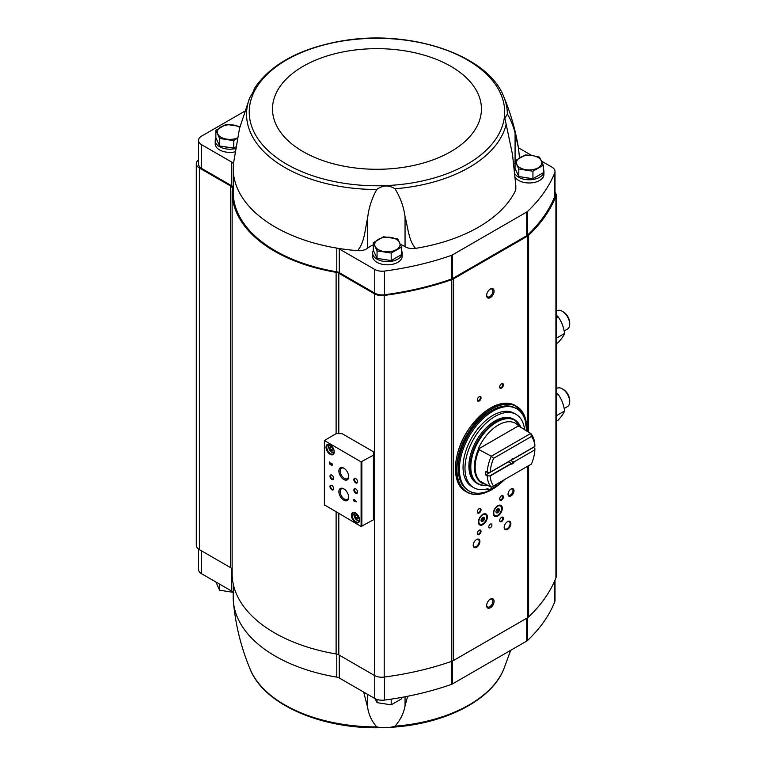 <?xml version="1.0" encoding="UTF-8"?>
<svg xmlns="http://www.w3.org/2000/svg" width="766" height="766" viewBox="0 0 766 766"><rect width="100%" height="100%" fill="white"/><g stroke="black" fill="none" stroke-linecap="round" stroke-linejoin="round"><path stroke-width="1.15" d="M363.668 692.071L367.632 707.363C368.695 714.707 371.73 721.227 376.757 726.924L381.123 727.7L390.449 727.327L394.969 726.197C400.331 720.126 403.692 713.357 405.051 705.879L407.627 696.275M510.692 650.315L503.655 669.427A130.392 75.279 180 0 1 394.969 726.197M233.199 583.826L233.199 597.442A143.759 82.996 0 0 0 233.4 601.846A143.759 82.996 0 0 0 336.781 677.134L336.781 654.097M336.781 677.134A5.802 3.351 0 0 1 339.261 677.977L374.737 698.458A10.552 6.09 0 0 0 384.561 700.086A226.851 130.967 0 0 0 451.327 684.44A6.329 3.658 0 0 0 452.515 683.894L526.702 641.065A6.329 3.658 0 0 0 527.64 640.376A226.851 130.967 0 0 0 554.747 601.837A10.552 6.09 0 0 0 555.015 600.467L555.015 580.121M515.03 160.889L515.03 168.386L518.812 176.534L532.935 178.727L543.276 172.752L543.276 165.255L532.935 171.23L518.812 169.037L515.03 160.889L525.371 154.924L532.427 155.584L539.494 157.107L543.276 165.255M373.281 242.726L373.281 250.223L377.064 258.381L391.187 260.564L401.518 254.599L401.518 247.102L391.187 253.067L377.064 250.884L373.281 242.726L383.613 236.761L397.736 238.944L401.518 247.102M219.641 145.952L219.641 138.454L215.859 130.306L215.859 137.803L219.641 145.952L233.764 148.144L235.593 147.082M338.802 513.603L338.802 654.882L374.402 675.44A10.552 6.09 0 0 0 384.206 677.067A227.904 131.58 0 0 0 451.758 661.307A8.445 4.874 0 0 0 453.357 660.589L527.362 617.856A8.445 4.874 0 0 0 528.617 616.936A227.904 131.58 0 0 0 555.915 577.937A10.552 6.09 0 0 0 556.173 576.587L556.173 194.937A10.552 6.09 0 0 0 555.015 192.17M338.802 654.882A6.329 3.658 0 0 0 336.111 653.963A144.812 83.609 0 0 1 232.136 573.753L232.136 192.103A144.812 83.609 0 0 0 336.111 272.323L336.111 433.652L324.391 440.536L361.102 461.86L373.406 455.186L373.406 451.739L342.076 433.652L336.111 433.652M232.136 569.387A6.329 3.658 0 0 0 230.413 567.539L199.39 549.624A10.552 6.09 0 0 1 196.297 545.315L196.297 163.675A10.552 6.09 0 0 0 199.39 167.984L230.413 185.899L230.413 567.539M541.572 161.157L551.932 167.132A10.552 6.09 0 0 1 555.015 171.44A10.552 6.09 0 0 1 554.747 172.81A226.851 130.967 0 0 1 527.64 211.349A6.329 3.658 0 0 1 526.702 212.038L452.515 254.877A6.329 3.658 0 0 1 451.327 255.413A226.851 130.967 0 0 1 384.561 271.068A10.552 6.09 0 0 1 374.737 269.44L339.261 248.95A5.802 3.351 0 0 0 336.781 248.107A143.759 82.996 0 0 0 357.617 250.664C364.693 242.171 364.999 229.293 367.632 217.984C368.695 208.122 371.73 198.633 376.757 189.499C382.665 185.066 388.735 184.826 394.969 188.771C400.331 197.446 403.692 206.686 405.051 216.5C408 227.588 408.575 240.428 415.565 248.366A143.759 82.996 0 0 0 515.432 190.705A10.552 6.09 0 0 0 515.815 189.068L515.815 185.535L515.432 190.705M515.815 185.535L512.502 154.464L504.89 118.29L507.341 114.096C510.309 118.577 512.885 124.829 515.078 132.853L518.467 147.991L519.501 157.882M253.862 90.455L254.245 88.808M254.207 88.827C254.446 89.603 252.943 92.609 249.687 97.837L239.528 128.391L233.4 164.01A143.759 82.996 0 0 0 233.352 164.585A143.759 82.996 0 0 0 233.199 168.415A143.759 82.996 0 0 0 336.781 248.107L336.781 271.796A5.802 3.351 0 0 1 339.261 272.648L374.737 293.129A10.552 6.09 0 0 0 384.561 294.757A226.851 130.967 0 0 0 451.327 279.102A6.329 3.658 0 0 0 452.515 278.565L526.702 235.737A6.329 3.658 0 0 0 527.64 235.047A226.851 130.967 0 0 0 554.747 196.498A10.552 6.09 0 0 0 555.015 195.139L555.015 171.44M507.341 114.096A130.392 75.279 0 0 0 503.655 96.43C487.77 55.008 410.844 29.28 343.465 40.675L338.668 41.479C298.185 49.225 270.034 64.976 254.226 88.732M401.518 250.597A14.774 8.531 180 0 1 402.169 253.096L402.169 256.284A14.774 8.531 180 0 1 387.395 264.816A14.774 8.531 180 0 1 372.63 256.284L372.63 253.096A14.774 8.531 180 0 1 373.368 250.425M543.276 168.759A14.774 8.531 180 0 1 543.927 171.258L543.927 174.447A14.774 8.531 180 0 1 532.092 182.806A14.774 8.531 180 0 1 515.547 177.769M531.738 155.479L518.438 147.8M515.03 163.053A24.263 14.008 0 0 0 514.063 163.474M405.051 216.5L405.051 246.671A10.552 6.09 0 0 0 415.565 248.366M405.051 246.671A24.263 14.008 0 0 0 400.465 244.478M373.281 244.89A24.263 14.008 0 0 0 367.632 248.155A10.552 6.09 0 0 1 357.617 250.664M233.199 168.415L233.199 192.103A143.759 82.996 0 0 0 336.781 271.796M233.199 187.344A5.802 3.351 0 0 0 231.658 185.755L201.63 168.415A10.552 6.09 0 0 1 198.538 164.106L198.538 140.417A10.552 6.09 0 0 0 201.63 144.726L231.658 162.066L231.658 185.755M198.538 159.931A10.552 6.09 0 0 0 196.297 163.675M232.136 192.103A144.812 83.609 0 0 1 232.261 188.637A6.329 3.658 0 0 0 232.27 188.484A6.329 3.658 0 0 0 230.413 185.899M556.173 194.937A10.552 6.09 0 0 1 555.915 196.287A227.904 131.58 0 0 1 528.617 235.296A8.445 4.874 0 0 1 527.362 236.215L453.357 278.939A8.445 4.874 0 0 1 451.758 279.667A227.904 131.58 0 0 1 384.206 295.427A10.552 6.09 0 0 1 374.402 293.799L338.802 273.242A6.329 3.658 0 0 0 336.111 272.323M373.406 455.186L373.406 519.798L361.102 526.472L324.545 504.938M354.342 499.566L354.342 500.361L353.27 499.738L354.342 501.634L354.754 501.088L356.247 501.95L354.342 499.566M331.477 463.2L331.822 464.818L329.39 461.994L329.39 464.062L329.811 462.741L330.835 464.569A1.264 0.728 -120 0 0 332.118 465.326A1.264 0.728 -120 0 0 332.31 464.311A1.264 0.728 -120 0 0 331.477 463.2M355.501 522.383A5.802 3.351 -120 0 0 359.608 520.009A5.802 3.351 -120 0 0 355.501 512.904A5.802 3.351 -120 0 0 351.403 515.269A5.802 3.351 -120 0 0 355.501 522.383M330.136 454.324A5.802 3.351 -120 0 0 334.244 451.95A5.802 3.351 -120 0 0 330.136 444.845A5.802 3.351 -120 0 0 326.038 447.22A5.802 3.351 -120 0 0 330.136 454.324M355.73 482.877A2.633 1.522 -120 0 0 357.598 481.804A2.633 1.522 -120 0 0 355.73 478.578A2.633 1.522 -120 0 0 353.863 479.65A2.633 1.522 -120 0 0 355.73 482.877M355.73 493.218A2.633 1.522 -120 0 0 357.598 492.145A2.633 1.522 -120 0 0 355.73 488.909A2.633 1.522 -120 0 0 353.863 489.991A2.633 1.522 -120 0 0 355.73 493.218M343.79 479.506A6.942 4.012 -120 0 0 348.702 476.672A6.942 4.012 -120 0 0 343.79 468.17A6.942 4.012 -120 0 0 338.878 471.004A6.942 4.012 -120 0 0 343.79 479.506M343.79 500.179A6.942 4.012 -120 0 0 348.702 497.345A6.942 4.012 -120 0 0 343.79 488.842A6.942 4.012 -120 0 0 338.878 491.676A6.942 4.012 -120 0 0 343.79 500.179M331.85 479.439A2.633 1.522 -120 0 0 333.717 478.357A2.633 1.522 -120 0 0 331.85 475.131A2.633 1.522 -120 0 0 329.993 476.203A2.633 1.522 -120 0 0 331.85 479.439M331.85 489.771A2.633 1.522 -120 0 0 333.717 488.698A2.633 1.522 -120 0 0 331.85 485.462A2.633 1.522 -120 0 0 329.993 486.544A2.633 1.522 -120 0 0 331.85 489.771M332.023 485.577A2.183 1.264 -120 0 0 331.084 485.548A2.183 1.264 -120 0 0 330.749 487.291A2.183 1.264 -120 0 0 332.176 489.215A2.183 1.264 -120 0 0 333.267 489.321A2.183 1.264 -120 0 0 333.708 488.497M332.023 475.236A2.183 1.264 -120 0 0 331.084 475.207A2.183 1.264 -120 0 0 330.749 476.95A2.183 1.264 -120 0 0 332.176 478.874A2.183 1.264 -120 0 0 333.267 478.98A2.183 1.264 -120 0 0 333.708 478.156M344.125 489.053A6.042 3.485 -120 0 0 341.406 488.919A6.042 3.485 -120 0 0 340.487 493.754A6.042 3.485 -120 0 0 344.432 499.068A6.042 3.485 -120 0 0 347.448 499.375A6.042 3.485 -120 0 0 348.683 496.962M344.125 468.371A6.042 3.485 -120 0 0 341.406 468.237A6.042 3.485 -120 0 0 340.487 473.072A6.042 3.485 -120 0 0 344.432 478.396A6.042 3.485 -120 0 0 347.448 478.693A6.042 3.485 -120 0 0 348.683 476.28M355.893 489.014A2.183 1.264 -120 0 0 354.964 488.986A2.183 1.264 -120 0 0 354.629 490.738A2.183 1.264 -120 0 0 356.056 492.662A2.183 1.264 -120 0 0 357.138 492.768A2.183 1.264 -120 0 0 357.588 491.944M355.893 478.683A2.183 1.264 -120 0 0 354.964 478.654A2.183 1.264 -120 0 0 354.629 480.397A2.183 1.264 -120 0 0 356.056 482.321A2.183 1.264 -120 0 0 357.138 482.427A2.183 1.264 -120 0 0 357.588 481.603M332.415 447.545L330.692 446.549L329.83 447.775L330.692 449.996L332.415 450.983L333.277 449.757L332.415 447.545M330.328 444.96A5.276 3.045 -120 0 0 327.877 444.797A5.276 3.045 -120 0 0 327.063 449.029A5.276 3.045 -120 0 0 330.51 453.673A5.276 3.045 -120 0 0 333.153 453.941A5.276 3.045 -120 0 0 334.235 451.729M357.779 515.595L356.056 514.608L355.194 515.834L356.056 518.046L357.779 519.042L358.641 517.816L357.779 515.595M355.692 513.019A5.276 3.045 -120 0 0 353.241 512.856A5.276 3.045 -120 0 0 352.427 517.088A5.276 3.045 -120 0 0 355.874 521.732A5.276 3.045 -120 0 0 358.517 522A5.276 3.045 -120 0 0 359.599 519.788M329.811 462.741L331.056 464.435A1.264 0.728 -120 0 0 332.214 465.249M331.908 464.713L331.707 463.545M329.619 462.118L329.39 464.062M354.562 499.7L354.342 500.361M353.49 500.093L354.342 500.84M354.562 500.715L354.342 501.634M356.247 501.692L354.754 501.088M355.338 500.935L354.754 500.294M356.688 514.972L355.194 515.834M357.282 515.307L357.923 516.973L356.056 518.046M357.923 516.973L358.431 517.261M331.324 446.913L329.83 447.775M331.917 447.248L332.559 448.914L330.692 449.996M332.559 448.914L333.066 449.202M490.355 607.773A5.276 3.045 -60 0 1 486.63 605.619A5.276 3.045 -60 0 1 490.355 599.165A5.276 3.045 -60 0 1 494.089 601.32A5.276 3.045 -60 0 1 490.355 607.773M490.355 297.639A5.276 3.045 -60 0 1 486.63 295.485A5.276 3.045 -60 0 1 490.355 289.021A5.276 3.045 -60 0 1 494.089 291.176A5.276 3.045 -60 0 1 490.355 297.639M507.513 529.383A4.749 2.738 -60 0 1 504.162 527.439A4.749 2.738 -60 0 1 507.513 521.627A4.749 2.738 -60 0 1 510.874 523.571A4.749 2.738 -60 0 1 507.513 529.383M476.557 547.259A4.749 2.738 -60 0 1 473.197 545.315A4.749 2.738 -60 0 1 476.557 539.503A4.749 2.738 -60 0 1 479.909 541.438A4.749 2.738 -60 0 1 476.557 547.259M511.027 495.908A4.223 2.432 -60 0 1 508.04 494.185A4.223 2.432 -60 0 1 511.027 489.024A4.223 2.432 -60 0 1 514.005 490.747A4.223 2.432 -60 0 1 511.027 495.908M490.355 527.745A2.212 1.283 -60 0 1 489.254 527.851A2.212 1.283 -60 0 1 489.254 525.294A2.212 1.283 -60 0 1 491.466 524.021A2.212 1.283 -60 0 1 491.801 525.792A2.212 1.283 -60 0 1 490.355 527.745M501.548 521.627A2.633 1.522 -60 0 1 499.681 520.554A2.633 1.522 -60 0 1 501.548 517.318A2.633 1.522 -60 0 1 503.415 518.4A2.633 1.522 -60 0 1 501.548 521.627M479.162 534.553A2.633 1.522 -60 0 1 477.304 533.471A2.633 1.522 -60 0 1 479.162 530.244A2.633 1.522 -60 0 1 481.029 531.317A2.633 1.522 -60 0 1 479.162 534.553M497.814 516.025A6.329 3.658 -60 0 1 494.654 516.341A6.329 3.658 -60 0 1 494.654 509.036A6.329 3.658 -60 0 1 500.983 505.378A6.329 3.658 -60 0 1 501.95 510.453A6.329 3.658 -60 0 1 497.814 516.025M482.896 524.643A6.329 3.658 -60 0 1 479.727 524.959A6.329 3.658 -60 0 1 479.727 517.644A6.329 3.658 -60 0 1 486.065 513.996A6.329 3.658 -60 0 1 487.032 519.061A6.329 3.658 -60 0 1 482.896 524.643M501.548 388.094A2.633 1.522 -60 0 1 499.681 387.022A2.633 1.522 -60 0 1 501.548 383.785A2.633 1.522 -60 0 1 503.415 384.867A2.633 1.522 -60 0 1 501.548 388.094M501.548 500.093A2.633 1.522 -60 0 1 499.681 499.011A2.633 1.522 -60 0 1 501.548 495.784A2.633 1.522 -60 0 1 503.415 496.856A2.633 1.522 -60 0 1 501.548 500.093M479.162 513.009A2.633 1.522 -60 0 1 477.304 511.937A2.633 1.522 -60 0 1 479.162 508.701A2.633 1.522 -60 0 1 481.029 509.783A2.633 1.522 -60 0 1 479.162 513.009M479.162 401.02A2.633 1.522 -60 0 1 477.304 399.938A2.633 1.522 -60 0 1 479.162 396.711A2.633 1.522 -60 0 1 481.029 397.784A2.633 1.522 -60 0 1 479.162 401.02M478.999 396.817A2.183 1.264 -60 0 1 479.937 396.788A2.183 1.264 -60 0 1 480.263 398.54A2.183 1.264 -60 0 1 478.846 400.455A2.183 1.264 -60 0 1 477.754 400.57A2.183 1.264 -60 0 1 477.304 399.737M478.999 508.815A2.183 1.264 -60 0 1 479.937 508.787A2.183 1.264 -60 0 1 480.263 510.529A2.183 1.264 -60 0 1 478.846 512.454A2.183 1.264 -60 0 1 477.754 512.559A2.183 1.264 -60 0 1 477.304 511.736M501.376 495.889A2.183 1.264 -60 0 1 502.314 495.861A2.183 1.264 -60 0 1 502.649 497.613A2.183 1.264 -60 0 1 501.223 499.528A2.183 1.264 -60 0 1 500.131 499.643A2.183 1.264 -60 0 1 499.691 498.81M501.376 383.89A2.183 1.264 -60 0 1 502.314 383.871A2.183 1.264 -60 0 1 502.649 385.614A2.183 1.264 -60 0 1 501.223 387.539A2.183 1.264 -60 0 1 500.131 387.644A2.183 1.264 -60 0 1 499.691 386.82M478.999 530.35A2.183 1.264 -60 0 1 479.937 530.321A2.183 1.264 -60 0 1 480.263 532.073A2.183 1.264 -60 0 1 478.846 533.988A2.183 1.264 -60 0 1 477.754 534.103A2.183 1.264 -60 0 1 477.304 533.27M501.376 517.423A2.183 1.264 -60 0 1 502.314 517.395A2.183 1.264 -60 0 1 502.649 519.147A2.183 1.264 -60 0 1 501.223 521.072A2.183 1.264 -60 0 1 500.131 521.177A2.183 1.264 -60 0 1 499.691 520.353M510.759 489.187A3.504 2.02 -60 0 1 512.272 489.139A3.504 2.02 -60 0 1 512.808 491.944A3.504 2.02 -60 0 1 510.52 495.037A3.504 2.02 -60 0 1 508.768 495.209A3.504 2.02 -60 0 1 508.05 493.878M476.366 539.618A4.223 2.432 -60 0 1 478.29 539.513A4.223 2.432 -60 0 1 478.942 542.893A4.223 2.432 -60 0 1 476.184 546.608A4.223 2.432 -60 0 1 474.068 546.819A4.223 2.432 -60 0 1 473.206 545.095M507.322 521.742A4.223 2.432 -60 0 1 509.256 521.636A4.223 2.432 -60 0 1 509.897 525.016A4.223 2.432 -60 0 1 507.14 528.732A4.223 2.432 -60 0 1 505.033 528.942A4.223 2.432 -60 0 1 504.162 527.219M233.352 164.585A5.802 3.351 0 0 0 233.352 164.431A5.802 3.351 0 0 0 231.658 162.066M244.651 111.271L201.63 136.109A10.552 6.09 0 0 0 198.538 140.417M234.836 151.917A14.774 8.531 180 0 1 215.208 143.864L215.208 140.676A14.774 8.531 180 0 1 215.945 138.004M233.199 592.673A5.802 3.351 0 0 0 231.658 591.084L231.658 568.554M198.538 549.069L198.538 569.444A10.552 6.09 0 0 0 201.63 573.753L231.658 591.084M528.511 178.038A11.758 6.789 180 0 1 523.839 177.319M543.927 171.258A14.774 8.531 180 0 1 531.748 179.656A14.774 8.531 180 0 1 515.288 174.208M514.8 169.238A14.774 8.531 180 0 1 515.125 168.587M386.753 259.875A11.758 6.789 180 0 1 382.09 259.157M402.169 253.096A14.774 8.531 180 0 1 387.395 261.627A14.774 8.531 180 0 1 372.63 253.096M229.331 147.455A11.758 6.789 180 0 1 224.668 146.737M235.344 148.623A14.774 8.531 180 0 1 215.208 140.676M215.859 130.306L226.19 124.341L240.313 126.524M233.764 148.144L233.764 140.647L219.641 138.454M237.249 138.253L233.764 140.647M237.297 138.024A12.658 7.306 180 0 1 226.698 139.125A12.658 7.306 180 0 1 217.745 133.954A12.658 7.306 180 0 1 221.029 126.888A12.658 7.306 180 0 1 233.257 125.002A12.658 7.306 180 0 1 239.777 127.434M377.064 258.381L377.064 250.884M391.187 260.564L391.187 253.067M396.348 249.649A12.658 7.306 180 0 1 384.12 251.545A12.658 7.306 180 0 1 375.168 246.374A12.658 7.306 180 0 1 378.442 239.318A12.658 7.306 180 0 1 390.679 237.422A12.658 7.306 180 0 1 399.632 242.592A12.658 7.306 180 0 1 396.348 249.649M532.935 178.727L532.935 171.23M518.812 176.534L518.812 169.037M538.105 167.811A12.658 7.306 180 0 1 525.878 169.707A12.658 7.306 180 0 1 516.926 164.537A12.658 7.306 180 0 1 520.2 157.47A12.658 7.306 180 0 1 532.427 155.584A12.658 7.306 180 0 1 541.38 160.755A12.658 7.306 180 0 1 538.105 167.811M215.859 581.968L219.641 590.232L219.641 584.152M233.764 592.415L219.641 590.232M377.064 699.473L377.064 702.652L375.168 699.004M391.187 699.147L391.187 704.835L377.064 702.652M401.518 697.433L401.518 698.87L391.187 704.835M490.039 289.222A4.414 2.547 -60 0 1 491.963 289.155A4.414 2.547 -60 0 1 492.634 292.698A4.414 2.547 -60 0 1 489.752 296.586A4.414 2.547 -60 0 1 487.54 296.806A4.414 2.547 -60 0 1 486.64 295.111M490.039 599.357A4.414 2.547 -60 0 1 491.963 599.29A4.414 2.547 -60 0 1 492.634 602.832A4.414 2.547 -60 0 1 489.752 606.729A4.414 2.547 -60 0 1 487.54 606.95A4.414 2.547 -60 0 1 486.64 605.255M510.903 460.232L510.989 460.175A3.169 1.829 -60 0 1 512.511 458.614A3.169 1.829 -60 0 1 514.034 458.422L534.84 446.415L534.85 444.855A33.761 19.495 -60 0 0 530.761 433.432L518.525 425.848A34.288 19.801 120 0 0 478.147 449.163L491.284 456.22L493.582 458.336L531.451 436.476A31.655 18.279 -60 0 1 534.84 446.415M514.034 458.422L513.182 458.623A2.595 1.494 -60 0 0 512.301 458.748M487.195 475.81L490.192 475.973A31.655 18.279 -60 0 0 493.582 485.912L491.284 487.233A33.761 19.495 -60 0 1 487.195 475.81L485.701 474.949A33.761 19.495 120 0 1 485.701 471.502L487.195 472.363L489.886 472.363L510.989 460.175M490.192 475.973L510.989 463.966L511.046 463.296L508.461 461.812L485.701 474.949M489.886 475.81L510.903 463.679M510.778 460.299A2.595 1.494 120 0 1 510.596 460.577L513.833 461.984L534.85 449.853L534.85 448.301L533.356 447.44A33.761 19.495 120 0 0 533.366 447.258M513.833 461.984L534.85 449.853M510.596 460.577L533.356 447.44M490.192 472.182A31.655 18.279 -60 0 1 493.582 458.336M514.034 462.214A3.169 1.829 -60 0 1 510.989 463.966M493.582 485.912L531.451 464.043A31.655 18.279 -60 0 0 534.84 450.197M531.451 436.476L530.761 433.432L491.284 456.22A33.761 19.495 -60 0 0 487.195 472.363M491.284 487.233L478.147 480.177A34.288 19.801 120 0 0 486.104 484.246M518.764 426.499L518.496 426.04A34.068 19.667 -60 0 1 518.975 426.624M484.236 485.462A36.931 21.324 -60 0 1 477.697 483.739L476.557 483.078A36.931 21.324 -60 0 1 476.557 440.431A36.931 21.324 -60 0 1 513.488 419.107L514.628 419.778A36.931 21.324 -60 0 1 519.396 424.565M504.631 479.535A47.482 27.413 -60 0 1 492.969 488.679A47.482 27.413 -60 0 1 469.232 491.025A47.482 27.413 -60 0 1 469.232 436.199A47.482 27.413 -60 0 1 516.705 408.785A47.482 27.413 -60 0 1 526.539 430.99M473.752 487.674L471.818 486.554A42.312 24.426 -60 0 1 471.818 437.692A42.312 24.426 -60 0 1 514.12 413.267L516.064 414.387A42.312 24.426 120 0 0 473.752 438.813A42.312 24.426 120 0 0 473.752 487.674A42.312 24.426 120 0 0 488.009 488.631L488.009 489.934L486.458 489.043M469.232 491.025L468.112 490.384A47.482 27.413 -60 0 1 468.112 435.557A47.482 27.413 -60 0 1 515.585 408.144L516.705 408.785M495.841 484.6L495.841 486.314A43.097 24.885 120 0 0 501.807 481.967L501.807 481.163M524.624 429.889A42.312 24.426 120 0 0 516.064 414.387M488.009 489.934A43.097 24.885 120 0 0 493.974 487.387L493.974 485.682M495.841 486.314L494.367 485.462M478.147 449.163L518.525 425.848M513.182 462.07A2.595 1.494 -60 0 1 511.046 463.296M556.173 314.97L558.117 316.808C561.583 321.586 563.738 327.13 564.58 333.459C563.747 335.757 561.593 338.821 558.117 342.651L556.173 343.771M556.173 317.928L558.117 316.808M556.173 338.313L564.58 333.459M564.159 330.96L567.52 329.026A10.552 6.09 -120 0 0 569.703 324.2L569.703 322.879A8.933 5.161 -120 0 0 563.383 311.934L562.244 311.274A10.552 6.09 -120 0 0 556.968 310.747L556.173 311.207M569.703 324.2A10.552 6.09 -120 0 0 562.244 311.274M556.173 392.498L558.117 394.337C561.583 399.115 563.738 404.668 564.58 410.997C563.747 413.295 561.593 416.359 558.117 420.189L556.173 421.31M556.173 395.467L558.117 394.337M556.173 415.842L564.58 410.997M564.159 408.498L567.52 406.564A10.552 6.09 -120 0 0 569.703 401.729L569.703 400.407A8.933 5.161 -120 0 0 563.383 389.473L562.244 388.812A10.552 6.09 -120 0 0 556.968 388.285L556.173 388.745M569.703 401.729A10.552 6.09 -120 0 0 562.244 388.812M483.183 517.261L483.557 517.251A2.269 1.312 -60 0 1 484.15 518.094L484.15 518.63A2.269 1.312 -60 0 1 483.557 520.162L484.15 518.63M483.403 517.395L483.834 517.998L483.403 517.395M482.781 520.526L483.155 520.66A2.269 1.312 -60 0 1 481.967 521.34L483.557 520.162M486.669 517.127A5.544 3.198 -60 0 1 482.743 523.915A5.544 3.198 -60 0 1 478.827 521.646A5.544 3.198 -60 0 1 482.743 514.867A5.544 3.198 -60 0 1 486.669 517.127L486.669 516.696A6.071 3.504 -60 0 1 486.659 516.916M484.428 518.419A2.375 1.369 -60 0 1 483.394 520.803A2.375 1.369 -60 0 1 481.555 521.445A2.375 1.369 -60 0 1 481.555 518.706A2.375 1.369 -60 0 1 483.93 517.328A2.375 1.369 -60 0 1 484.428 518.419M482.561 524.011A6.071 3.504 -60 0 1 482.369 524.126A6.071 3.504 -60 0 1 479.344 524.423A6.071 3.504 -60 0 1 478.865 524.049M484.84 513.699A6.071 3.504 -60 0 1 485.405 513.919A6.071 3.504 -60 0 1 486.669 516.696M483.834 517.28A2.375 1.369 -60 0 1 484.236 518.314A2.375 1.369 -60 0 1 483.26 520.631A2.375 1.369 -60 0 1 481.469 521.387M498.111 508.653L498.475 508.634A2.269 1.312 -60 0 1 499.068 509.486L499.068 510.012A2.269 1.312 -60 0 1 498.475 511.544L499.068 510.012M498.331 508.777L498.752 509.38L498.331 508.777M497.699 511.908L498.072 512.042A2.269 1.312 -60 0 1 496.885 512.732L498.475 511.544M501.586 508.509A5.544 3.198 -60 0 1 497.67 515.298A5.544 3.198 -60 0 1 493.754 513.038A5.544 3.198 -60 0 1 497.67 506.249A5.544 3.198 -60 0 1 501.586 508.509L501.586 508.078A6.071 3.504 -60 0 1 501.577 508.308M499.346 509.802A2.375 1.369 -60 0 1 498.312 512.195A2.375 1.369 -60 0 1 496.483 512.827A2.375 1.369 -60 0 1 496.483 510.089A2.375 1.369 -60 0 1 498.858 508.72A2.375 1.369 -60 0 1 499.346 509.802M497.488 515.394A6.071 3.504 -60 0 1 497.297 515.508A6.071 3.504 -60 0 1 494.262 515.815A6.071 3.504 -60 0 1 493.783 515.432M499.758 505.081A6.071 3.504 -60 0 1 500.332 505.301A6.071 3.504 -60 0 1 501.586 508.078M498.762 508.672A2.375 1.369 -60 0 1 499.164 509.696A2.375 1.369 -60 0 1 498.187 512.023A2.375 1.369 -60 0 1 496.387 512.77M376.757 726.924A130.392 75.279 180 0 1 250.252 669.427C241.204 647.845 235.583 625.324 233.4 601.846M394.969 188.771A130.392 75.279 0 0 0 506.096 124.609M249.687 97.837A130.392 75.279 0 0 0 284.751 167.448A130.392 75.279 0 0 0 376.757 189.499M286.647 164.173A127.711 73.737 0 0 0 500.322 131.12A127.711 73.737 0 0 0 343.896 40.809A127.711 73.737 0 0 0 286.647 164.173M324.545 440.756L324.545 505.368M361.102 461.86L361.102 526.472M361.849 461.86L361.849 526.472M330.663 445.19A3.954 2.288 -120 0 0 328.796 447.698A3.954 2.288 -120 0 0 331.554 451.997A3.954 2.288 -120 0 0 334.206 451.327M331.927 452.208A4.481 2.585 -120 0 0 334.139 452.447M334.168 452.438L331.668 452.237C328.298 448.359 327.637 445.831 329.686 444.663A4.481 2.585 -120 0 0 328.767 446.942M356.027 513.249A3.954 2.288 -120 0 0 354.16 515.748A3.954 2.288 -120 0 0 356.918 520.057A3.954 2.288 -120 0 0 359.57 519.386M357.291 520.267A4.481 2.585 -120 0 0 359.513 520.507M359.541 520.497L357.033 520.296C353.662 516.418 353.002 513.89 355.051 512.722A4.481 2.585 -120 0 0 354.131 515.001M374.402 293.799L374.402 675.44M338.802 273.242L338.802 433.652M555.915 196.287L555.915 577.937M528.617 235.296L528.617 432.187M528.617 465.68L528.617 616.936M527.362 236.215L527.362 431.469M527.362 466.408L527.362 617.856M453.357 278.939L453.357 660.589M451.758 279.667L451.758 661.307M384.206 295.427L384.206 677.067M336.111 512.042L336.111 653.963M199.39 167.984L199.39 549.624M554.747 172.81L554.747 196.498M527.64 211.349L527.64 235.047M526.702 212.038L526.702 235.737M452.515 254.877L452.515 278.565M451.327 255.413L451.327 279.102M384.561 271.068L384.561 294.757M374.737 269.44L374.737 293.129M339.261 248.95L339.261 272.648M201.63 144.726L201.63 168.415M303.077 151.62A104.473 60.322 0 0 0 477.869 124.58A104.473 60.322 0 0 0 349.918 50.709A104.473 60.322 0 0 0 303.077 151.62M367.632 217.984L367.632 248.155M515.078 132.853L515.078 160.86M554.747 601.837L554.747 580.752M527.64 640.376L527.64 617.683M526.702 641.065L526.702 618.239M452.515 683.894L452.515 661.01M451.327 684.44L451.327 661.46M384.561 700.086L384.561 677.02M374.737 698.458L374.737 675.622M339.261 677.977L339.261 655.15M201.63 573.753L201.63 550.917M367.632 707.363L367.632 694.36M405.051 705.879L405.051 696.773M479.286 480.311A33.761 19.495 -60 0 1 479.286 449.297M478.491 480.158A34.068 19.667 -60 0 1 478.491 449.144M487.865 485.261A36.624 21.142 -60 0 1 478.386 441.484A36.624 21.142 -60 0 1 521.033 427.811M487.913 485.29L483.968 485.539L477.697 483.739A36.931 21.324 -60 0 1 477.697 441.092A36.931 21.324 -60 0 1 514.628 419.778L521.081 427.84M500.15 483.633A49.378 28.505 -60 0 1 491.849 489.579A49.378 28.505 -60 0 1 456.938 468.763A49.378 28.505 -60 0 1 492.988 408.307A49.378 28.505 -60 0 1 526.721 431.095M491.772 489.627A49.589 28.629 -60 0 1 491.695 489.666A49.589 28.629 -60 0 1 466.906 492.126A49.589 28.629 -60 0 1 466.906 434.858A49.589 28.629 -60 0 1 516.495 406.229A49.589 28.629 -60 0 1 526.769 429.017M502.333 481.728L491.801 489.675C482.168 495.085 473.867 495.899 466.906 492.126L465.709 491.437A49.589 28.629 -60 0 1 465.709 434.169A49.589 28.629 -60 0 1 515.298 405.54L524.48 415.804L526.778 431.134M455.444 468.648A49.378 28.505 -60 0 1 490.432 408.039M482.245 517.835L483.834 518.754M481.527 518.764L483.403 519.855M481.278 520.641L481.986 521.052M497.163 509.218L498.752 510.137M496.445 510.156L498.331 511.238M496.196 512.023L496.904 512.435M503.655 96.43C510.606 112.975 515.547 130.163 518.467 147.991M324.391 440.536L324.391 505.148M503.655 669.427C490.949 700.938 443.571 724.425 390.449 727.327M381.123 727.7C321.672 729.309 264.193 704.576 250.252 669.427M465.709 491.437C450.772 483.796 452.476 452.227 468.916 428.883C485.05 407.292 500.504 399.507 515.298 405.54M482.695 517.481L483.336 517.854M497.613 508.863L498.254 509.237"/></g></svg>
